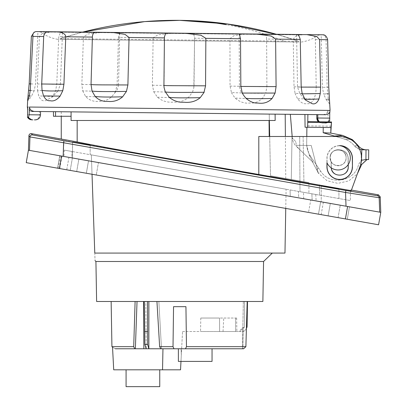 <?xml version="1.0" encoding="UTF-8"?>
<svg xmlns="http://www.w3.org/2000/svg" width="407" height="407" viewBox="0 0 407 407"><rect width="100%" height="100%" fill="white"/><g stroke="black" fill="none" stroke-linecap="round" stroke-linejoin="round"><path stroke-width="0.31" stroke-dasharray="2.04 1.53" d="M290.339 114.326L307.896 114.525L290.339 114.326C294.78 114.377 294.78 114.377 290.339 114.326L292.307 138.034C292.602 141.229 293.935 143.997 296.301 146.332L313.08 162.332L296.301 146.332L298.707 148.626L296.255 145.309L296.652 145.314L296.255 145.309L298.707 148.626L313.08 162.332L296.301 146.332C293.935 143.997 292.602 141.229 292.307 138.034L292.175 136.487L339.692 136.487L258.801 136.487L258.801 174.354L351.236 190.654L360.261 165.858A21.886 21.886 0 0 0 339.692 136.487C357.107 138.884 363.96 148.677 360.261 165.858C363.96 148.677 357.107 138.884 339.692 136.487L299.705 136.487L299.995 191.687L308.918 193.264L308.918 182.575L270.513 175.804C291.056 179.426 291.056 179.426 270.513 175.804C291.056 179.426 291.056 179.426 270.513 175.804L308.918 182.575M352.447 158.374L352.447 166.794A12.754 12.754 0 0 1 339.692 179.543A12.754 12.754 0 0 1 326.938 166.794L326.938 158.374A12.754 12.754 0 0 1 339.692 145.62A12.754 12.754 0 0 1 352.447 158.374L352.32 158.374A12.627 12.627 0 0 0 339.692 145.747A12.627 12.627 0 0 0 327.065 158.374L327.065 166.794A12.627 12.627 0 0 0 339.692 179.421A12.627 12.627 0 0 0 352.32 166.794L352.32 158.374M61.259 138.909L77.162 141.921L77.162 120.492L71.077 120.492L269.037 120.492L269.21 136.487L258.801 136.487L285.388 136.487L285.755 178.49M350.529 189.911L351.445 190.074L351.282 190.532L350.524 190.395L350.529 189.911L350.346 200.565L350.524 190.395L351.236 190.654L360.261 165.858L357.361 173.825L348.743 180.906L337.861 183.374L327.03 180.693L318.274 173.046L318.554 173.438L320.65 171.138C329.787 186.126 355.296 181.558 358.608 164.27L361.487 160.378M269.358 120.492L269.037 120.492L269.358 120.492L269.225 114.092C290.766 114.331 290.766 114.331 269.225 114.092L269.358 120.492L275.168 120.492L269.358 120.492L270.513 175.804L269.693 136.487L303.123 136.487L299.705 136.487L299.995 191.687L350.346 200.565L319.627 195.151L319.439 184.432L319.627 195.151L308.918 193.264M348.112 164.738L348.234 158.374C347.848 153.149 344.871 150.305 339.311 149.842A7.998 7.998 0 0 0 330.108 157.748A7.998 7.998 0 0 1 338.105 149.751A7.998 7.998 0 0 1 346.103 157.748C346.535 168.06 329.67 168.06 330.108 157.748A7.998 7.998 0 0 0 338.105 165.746A7.998 7.998 0 0 0 346.103 157.748C346.535 168.06 329.67 168.06 330.108 157.748C329.67 147.436 346.535 147.436 346.103 157.748A7.998 7.998 0 0 1 331.15 161.696L331.145 166.794L331.273 161.91L330.108 157.748C330.789 151.897 334.055 149.303 339.911 149.959A8.42 8.415 -170 0 1 348.112 158.374L348.112 166.789A8.42 8.415 -170 0 1 339.692 175.208A8.42 8.415 -170 0 1 331.273 166.794L331.273 161.91L330.108 157.748C330.789 151.897 334.055 149.303 339.911 149.959L339.311 149.842L339.911 149.959A8.42 8.415 -170 0 1 348.112 158.374L348.234 166.789C348.768 177.813 330.616 177.818 331.145 166.794L331.15 161.696A7.998 7.998 0 0 1 330.108 157.748C329.67 147.436 346.535 147.436 346.103 157.748A7.998 7.998 0 0 0 339.311 149.842C344.693 150.163 347.67 153.007 348.234 158.374L348.234 164.555A12.205 12.205 0 0 1 331.212 167.821L331.273 166.794A8.42 8.415 -170 0 0 339.692 175.208A8.42 8.415 -170 0 0 348.112 166.789L348.234 166.789M77.162 141.921C94.841 145.548 124.45 150.86 153.983 156.161L258.801 174.354M330.077 187.347C318.65 185.383 318.65 185.439 330.077 187.505C341.509 189.469 341.509 189.418 330.077 187.347C318.65 185.383 318.65 185.439 330.077 187.505C341.509 189.469 341.509 189.418 330.077 187.347M81.319 143.64C92.745 145.604 92.745 145.553 81.319 143.483C69.887 141.524 69.887 141.575 81.319 143.64C92.745 145.604 92.745 145.553 81.319 143.483L81.288 143.478M72.568 142.007L72.477 157.982L78.719 159.081L68.936 157.356L66.743 169.795L57.529 168.167L96.266 175L57.529 168.167L66.743 169.795L68.936 157.356L59.722 155.733L78.877 159.112L76.684 171.545L78.877 159.112L98.458 162.561L59.722 155.733L98.458 162.561L96.266 175L98.458 162.561L88.517 160.811L86.325 173.245L88.533 160.811L78.719 159.081L90.156 161.101L72.477 157.982L72.477 142.002M26.231 162.652L378.576 224.776L380.769 212.342L28.424 150.214M28.933 135.643L29.97 136.92L345.548 192.47L379.176 197.756A2.106 2.106 -131 0 0 377.437 195.757L345.899 190.471L345.548 192.47L346.021 206.217M269.225 114.092L53.47 111.671M317.821 114.637L325.651 114.723C328.51 114.092 329.868 112.658 329.726 110.414L329.762 112.123M27.696 107.021C27.503 109.259 28.831 110.729 31.675 111.421L28.185 109.742L27.62 108.73M40.502 114.891L40.537 111.523L31.675 111.421M275.101 114.158L275.168 120.492L71.077 120.492L71.077 111.864L55.556 111.691L285.195 114.27M34.178 111.452L40.537 111.523M37.342 83.944L53.388 84.29C56.792 84.371 64.784 84.57 56.756 84.173L60.404 84.397L57.87 91.031L56.308 90.71C62.82 91.463 51.984 90.893 37.612 90.395L37.342 83.944L39.413 36.482L42.236 33.45L52.3 31.751M37.53 90.395L38.711 95.854C40.334 99.822 42.598 101.424 45.503 100.656L52.406 97.049L55.657 90.619L56.756 84.173L58.756 36.701C59.849 33.242 61.086 31.634 62.459 31.868L55.983 31.843M323.148 114.698C326.282 114.072 327.854 112.637 327.859 110.394L328.118 118.122L316.748 117.994M329.736 120.558L328.673 120.579L328.118 118.122M81.853 84.442L106.1 84.88C110.913 84.982 122.227 85.211 117.094 84.849L118.508 85.002C117.852 88.37 116.977 90.542 115.878 91.514L107.682 91.621L82.697 90.903L81.853 84.442L83.41 36.976L87.887 33.964L102.879 32.321L119.734 32.514L118.493 37.368L153.149 37.759L158.094 34.753L174.013 33.12L193.259 33.333L194.592 37.093L194.582 38.222L229.955 38.624L234.05 35.607L246.627 33.934L262.734 34.122C265.206 33.923 266.504 35.562 266.626 39.036L293.243 39.331L295.324 36.345L300.951 34.549M82.697 90.903L85.582 96.383C89.306 100.407 93.997 102.025 99.644 101.246C103.582 101.658 107.631 100.142 111.793 96.698L115.878 91.514L115.603 91.29L114.428 93.488M118.493 37.368L117.094 84.849L115.603 91.29M152.386 85.236L178.337 85.694C183.272 85.791 194.877 86.03 194.012 85.714L193.829 87.887L192.516 92.155L192.17 92.236C191.6 92.704 178.805 92.526 153.785 91.702L152.386 85.236L153.149 37.759M153.637 91.697L157.438 97.192C161.838 101.012 167.211 102.65 173.555 102.101C179.049 102.564 184 101.053 188.41 97.563L192.516 92.155M193.829 87.887L194.582 38.222M230.041 86.106L250.748 86.503C254.477 86.594 263.268 86.798 266.9 86.528L265.776 92.979L265.003 93.055C261.91 93.493 250.732 93.33 231.476 92.572L230.041 86.106L229.955 38.624M231.349 92.572L235.027 98.062C239.916 102.152 245.014 103.78 250.315 102.951C254.177 103.561 258.226 102.04 262.464 98.392L265.776 92.979M266.9 86.528L266.626 39.036M294.017 86.828L316.229 87.083L315.756 93.539L314.759 93.615C309.971 94.032 303.413 93.925 295.075 93.289L294.017 86.828L293.243 39.331M295.004 93.284L297.563 98.764C300.773 102.712 303.856 104.324 306.822 103.602C309.518 104.253 311.95 102.712 314.112 98.972L315.756 93.539M316.229 87.083L315.333 39.581C314.703 36.106 312.973 34.463 310.139 34.651L303.139 34.62M329.07 93.691L328.113 93.763C320.68 94.358 324.959 93.961 327.549 93.651L323.641 94.088L326.17 99.532L328.286 99.11L327.162 87.2L326.053 39.703L324.908 35.343M328.286 99.11L329.639 103.785L329.914 103.485M296.723 34.498L297.146 34.585M35.816 31.568L37.932 31.69L35.516 84.142L34.147 90.837L30.23 90.466M302.035 34.905L40.664 31.97L302.035 34.905M323.117 34.799L321.189 34.87L322.42 87.368L323.641 94.088M286.838 41.896L57.728 39.321L286.838 41.896M60.277 39.352L298.672 42.028L60.277 39.352L60.297 38.634L298.672 41.311L298.672 42.028M60.297 38.634A371.81 371.81 0 0 1 82.728 32.092L60.297 38.634L298.672 41.311L276.389 34.269L262.734 34.122L296.805 34.503M34.203 32.082L36.36 31.573L48.977 31.721L35.999 31.573M62.393 31.863L103.821 32.336M118.508 85.002L119.734 32.514L174.99 33.135M323.306 34.793L310.139 34.651L322.96 34.799M322.761 34.788L306.171 34.61M328.612 121.927L325.274 123.138L321.744 123.102L325.264 123.138A5.052 5.016 -89.4 0 0 329.68 120.594M27.371 114.743L39.469 114.881A5.052 5.032 -89.4 0 1 34.381 119.872L35.378 119.882A5.052 4.996 -89.4 0 0 40.43 114.891L39.469 114.881L39.504 111.513M61.259 111.757L61.259 116.28L71.077 116.28M61.259 116.28L53.47 116.28M269.037 120.492L77.162 120.492M269.693 136.487L269.21 136.487M303.123 136.487L303.912 181.695L303.123 136.487M292.038 136.487L291.285 179.467L292.038 136.487M357.336 145.421L354.456 145.864C351.734 142.577 348.336 140.298 344.266 139.026L352.396 139.647L342.714 135.419L334.427 136.065L323.189 132.718L323.224 127.437L306.888 127.254L306.69 144.958L309.234 155.235L310.226 155.84L309.234 155.235L313.08 162.332L309.234 155.235L306.69 144.958L306.786 136.487L306.705 143.803C306.685 148.209 307.901 152.243 310.343 155.901C307.901 152.243 306.685 148.209 306.705 143.803L306.888 127.254L305.062 127.233L330.927 127.523M318.274 173.046L312.373 161.655L318.554 173.438L320.65 171.138L318.488 167.949L316.61 169.902L318.488 167.949L310.226 155.84L320.65 171.138C329.787 186.126 355.296 181.558 358.608 164.27L361.716 160.251L361.818 149.73C358.832 149.435 356.374 148.148 354.456 145.864L359.615 149.313M335.846 136.487L344.266 139.026C348.336 140.298 351.734 142.577 354.456 145.864L357.936 145.314M331.471 122.522L331.054 127.523L307.845 127.264L307.946 122.258M307.845 127.264L305.062 127.233L304.929 114.494M307.941 121.698L307.946 122.044M323.224 127.437L331.054 127.523M295.762 141.636L292.307 138.034L295.762 141.636A11.788 11.788 133.6 0 0 296.652 145.314M360.729 164.413L361.721 164.448M366.895 159.585L364.926 159.478L361.716 160.251M365.918 159.539L366.01 149.807L368.722 149.837M362.576 149.766L366.448 149.812L362.576 149.766M334.427 136.065L344.266 139.026L350.824 139.525M323.189 132.718L330.784 133.104M318.142 172.532L311.223 145.477L296.255 145.309L311.223 145.477L318.142 172.532M340.44 145.767A12.205 12.205 0 0 1 348.234 164.555M327.065 162.958A12.205 12.205 0 0 0 331.212 167.821M338.064 217.633L308.542 212.429L347.278 219.261L338.064 217.633L340.257 205.199L330.316 203.444L328.123 215.883L330.316 203.444L310.734 199.995L349.471 206.822L310.734 199.995L308.542 212.429L310.734 199.995L320.675 201.745L340.257 205.199L338.064 217.633M318.467 214.179L320.675 201.745L318.467 214.179M70.208 170.406L321.169 214.657L70.208 170.406L72.4 157.967L60.343 155.84L312.128 200.239L71.856 157.87L72.064 151.496L71.856 157.87L69.948 157.534L316.122 200.941L72.4 157.967L70.208 170.406M87.154 160.572L78.719 159.081L87.154 160.572M334.427 204.172L326.18 202.717L334.427 204.172M321.24 201.847L334.152 204.121L321.24 201.847L321.24 185.867L321.24 201.847M337.708 204.752L330.86 203.541M326.18 202.717L322.451 202.06M72.064 151.496C61.711 149.674 61.711 149.674 72.064 151.496C61.711 149.674 61.711 149.674 72.064 151.496L311.899 193.788L298.473 191.422L298.697 197.873L323.362 202.218L312.128 200.239L311.899 193.788L312.128 200.239L298.697 197.873L298.473 191.422L315.746 194.465L72.064 151.496M290.059 189.937L298.473 191.422L290.059 189.937L290.288 196.388L298.697 197.873L290.288 196.388L290.059 189.937M92.028 174.252L91.356 154.899L286.085 189.235L91.356 154.899L286.085 189.235L91.356 154.899L94.78 253.078C95.136 263.207 95.136 263.207 94.78 253.078L284.971 253.078M315.746 194.465L316.122 200.941M95.92 261.498L263.568 261.498M96.617 301.485L262.871 301.485M158.857 301.485L161.487 348.768L135.368 348.768L137.032 301.485L111.142 301.485L247.181 301.485L243.345 301.485L244.556 301.485L244.332 327.32L243.203 327.32L242.943 348.768L242.379 348.768L243.345 301.485L244.556 301.485L244.332 327.32L240.074 331.512L238.843 331.512L243.203 327.32L242.943 348.768L242.379 348.768L243.345 301.485L247.181 301.485L156.939 301.485L158.857 301.485L161.487 348.768L160.867 348.768L159.636 346.662L173.016 346.662L173.55 306.675L185.938 306.675L186.472 346.662L245.889 346.662M247.481 301.485L244.556 301.485L247.481 301.485M152.834 301.485L156.715 301.485M147.497 301.485L148.876 301.485L148.855 348.768L147.655 344.561L144.846 344.561L146.23 348.768L145.798 301.485L144.256 301.485L147.497 301.485L147.655 344.561M137.032 301.485L145.798 301.485L146.199 348.768L148.83 348.768M111.93 346.662L133.71 346.662L135.109 301.485M243.625 348.768L173.987 348.768L173.016 346.662M246.423 328.317L245.121 330.489L243.315 331.512L238.843 331.512L243.203 327.32L244.332 327.32L240.074 331.512L243.335 331.512L245.141 330.489L246.423 328.317M246.764 327.783L247.064 326.74M243.335 331.512L245.141 330.489L246.423 328.352L247.181 301.485M159.636 346.662L156.939 301.485M161.487 348.768L173.987 348.768M147.604 331.512L144.668 331.512L144.256 301.485M143.625 301.485L143.854 348.768L146.199 348.768M144.668 331.512L144.846 344.561M133.71 346.662L134.742 348.768L135.368 348.768L115.308 348.768L134.742 348.768M115.308 348.768C111.599 346.733 111.599 346.733 115.308 348.768L160.867 348.768M162.541 369.815L180.535 369.815L182.545 331.512L181.308 355.046L181.09 348.768L178.378 348.768L212.047 348.768L162.958 348.768L162.541 369.815L113.711 369.815M126.078 369.815L159.753 369.815L126.078 369.815M180.978 361.396L181.308 355.046L181.09 348.768L162.958 348.768M182.545 331.512L238.843 331.512L182.545 331.512M219.638 331.512L200.554 331.512L236.869 331.512L235.607 331.512L235.516 318.04L236.635 318.04L200.788 318.04L219.526 318.04L219.638 331.512L235.607 331.512L235.516 318.04L219.526 318.04L219.638 331.512M181.639 348.768L242.943 348.768L181.639 348.768M212.047 348.768L212.047 361.396L178.378 361.396L212.047 361.396L178.378 361.396L178.378 348.768M186.472 346.662L185.5 348.768M173.55 306.675L185.938 306.675L173.55 306.675M223.031 331.512L223.738 318.04L223.031 331.512M126.078 386.65L159.753 386.65M29.502 150.407L29.97 136.92A2.106 2.106 141 0 1 32.438 134.921L345.899 190.471M32.438 134.921L31.4 133.644M378.49 194.846L377.437 195.757M380.224 196.84L379.176 197.756L379.67 212.149M63.98 140.761L63.156 156.339M329.726 110.414L330.077 110.419M31.37 36.391L39.413 36.482M27.345 107.021L327.859 110.394M83.41 36.976L58.756 36.701M315.333 39.581L326.053 39.703M304.751 99.196L304.533 98.865M302.274 93.839L299.918 93.752L302.142 93.386M301.19 87.108L297.532 87.062L301.185 86.915M255.296 34.035L296.657 34.503M57.519 31.817L96.388 32.25M111.737 32.423L166.076 33.033M184.132 33.237L239.382 33.857M247.38 33.949L193.04 33.338M284.081 41.148A371.81 326.292 90.6 0 0 226.434 24.715A371.81 326.292 90.6 0 0 179.706 20.35M30.779 83.873L33.038 84.005L30.779 83.873M30.25 90.313L34.147 90.837L31.497 96.22L29.35 95.935M29.39 95.752L31.497 96.22C27.813 101.267 28.149 99.929 27.93 100.397M240.852 86.442L239.433 86.36L240.847 86.238M242.343 93.061L241.916 92.928L242.19 92.715M56.308 90.71L55.657 90.619M57.87 91.031L53.185 96.103C53.943 96.571 49.161 96.49 38.843 95.859L38.711 95.854M85.582 96.383L85.801 96.388C100.895 97.07 109.437 97.192 111.421 96.759L111.793 96.698M157.438 97.192L157.687 97.197C173.514 97.884 183.526 98.026 187.724 97.614L188.41 97.563M262.464 98.392L261.64 98.443C256.354 98.845 247.553 98.718 235.241 98.067L235.027 98.062M314.112 98.972L297.563 98.764M328.78 87.225L322.42 87.368M328.281 99.11C325.493 99.593 325.753 99.623 329.06 99.201L329.507 99.145M319.459 121.825A5.052 5.032 90.6 0 0 322.756 123.112M328.673 120.579A5.052 5.016 -89.4 0 1 324.262 123.128M318.483 121.815A5.052 4.996 90.6 0 0 321.759 123.102M307.834 125.9L331.14 126.16M345.416 218.93L347.609 206.497M61.956 156.125L59.763 168.564M303.714 198.753L303.49 192.302M296.586 34.524L297.532 87.062L299.918 93.752L305.25 99.898M57.728 39.321C51.43 38.283 45.742 35.836 40.664 31.97L35.928 31.573M301.226 42.058C307.544 41.163 313.283 38.838 318.447 35.088L323.194 34.799M298.672 41.311A371.81 371.81 0 0 0 276.389 34.269A371.81 371.81 0 0 1 298.672 41.311M164.067 87.551L164.443 36.752M243.325 94.933L241.916 92.928C240.837 91.936 240.013 89.744 239.433 86.36L239.163 33.929M60.404 84.397L62.53 31.894M53.18 96.266L52.406 97.049M82.728 32.092L102.879 32.321M119.821 32.509L174.013 33.12M194.027 85.735L194.592 37.093M246.627 33.934L193.259 33.333M326.17 99.532C329.741 104.66 329.436 103.312 329.639 103.785M318.432 121.815L321.744 123.102M367.155 159.549L367.892 159.513L367.155 159.549M364.926 159.478L368.615 159.564L364.926 159.478M59.722 155.733L57.529 168.167L59.722 155.733M90.156 154.691L90.156 145.121L90.156 154.691M88.533 160.811L86.34 173.25L88.533 160.811M349.471 206.822L347.278 219.261L349.471 206.822M338.919 198.55L338.919 188.985L338.919 198.55M60.343 155.84L58.15 168.279M64.22 150.117L63.996 156.486M323.362 202.218L321.169 214.657M285.755 208.409L286.085 189.235M200.788 318.04L200.554 331.512M236.635 318.04L236.869 331.512"/><path stroke-width="0.61" d="M290.339 114.326L285.195 114.27L285.388 136.487L292.175 136.487L290.339 114.326L316.788 114.626L316.819 117.994A5.052 4.996 90.6 0 0 318.483 121.815M360.729 164.413L361.721 164.448L357.361 173.825L351.445 190.074L378.49 194.846L380.224 196.84L379.176 197.756L345.548 192.47L345.899 190.471L377.437 195.757L378.49 194.846M77.162 120.492L77.162 141.921L31.4 133.644L32.438 134.921A2.106 2.106 141 0 0 29.97 136.92L28.933 135.643C29.156 134.234 29.976 133.567 31.4 133.644M81.319 143.483C69.887 141.524 69.887 141.575 81.319 143.64C69.887 141.575 69.887 141.524 81.319 143.483C92.745 145.553 92.745 145.604 81.319 143.64C69.887 141.575 69.887 141.524 81.319 143.483C92.745 145.553 92.745 145.604 81.319 143.64M28.933 135.643L28.424 150.214L380.769 212.342L380.224 196.84M63.156 156.339L63.624 142.76L29.97 136.92L29.502 150.407M77.162 141.921C94.841 145.548 124.45 150.86 153.983 156.161L351.236 190.654L360.261 165.858A21.886 21.886 0 0 0 339.692 136.487L258.801 136.487L258.801 174.354M330.077 187.347C341.509 189.418 341.509 189.469 330.077 187.505C318.65 185.439 318.65 185.383 330.077 187.347C341.509 189.418 341.509 189.469 330.077 187.505C318.65 185.439 318.65 185.383 330.077 187.347M339.499 145.62A12.754 12.754 0 0 1 352.447 158.374L352.447 166.794L352.32 158.374A12.627 12.627 0 0 0 340.44 145.767L339.499 145.62A12.205 12.205 0 0 1 347.934 164.983A12.205 12.205 0 0 1 326.938 162.688L326.938 166.794A12.754 12.754 0 0 0 339.692 179.543A12.754 12.754 0 0 0 352.447 166.794M269.037 120.492L269.21 136.487M275.168 120.492L71.077 120.492L71.077 111.864L275.101 114.158L275.168 120.492M325.651 114.723L34.178 111.452C31.054 110.755 29.518 109.285 29.563 107.041L29.131 114.764L40.502 114.891C40.161 117.949 38.462 119.617 35.394 119.882L34.381 119.872M316.855 114.626L317.821 114.637L317.781 118.005L316.819 117.994L316.855 114.626M31.502 111.421L40.466 111.523M40.502 114.891L40.537 111.523L55.556 111.691L53.47 111.671L53.47 116.28L55.556 116.28L55.556 111.691M269.225 114.092C290.766 114.331 290.766 114.331 269.225 114.092L275.101 114.158M29.563 107.041L330.077 110.419L328.78 87.225L327.64 39.718L319.597 39.627L320.604 87.123L320.268 93.569L318.966 99.003C317.201 102.961 314.901 104.513 312.067 103.653L305.245 99.893L302.142 93.386L301.185 86.915L300.259 39.413C299.237 35.933 298.036 34.295 296.657 34.503M242.343 93.061L275.101 93.061L276.094 86.625L275.605 39.133L271.189 36.025L256.237 34.04L239.382 33.857L240.517 38.741L205.861 38.35L200.982 35.236L185.109 33.242L165.863 33.028L164.443 36.752L164.428 37.887L129.055 37.49L127.9 84.961L126.45 91.392L122.644 96.8C118.437 100.498 113.451 102.02 107.697 101.363C102.834 101.674 98.672 100.056 95.213 96.515L92.023 91.026L91.041 84.554L92.384 37.078L65.766 36.778L63.93 84.244L62.795 90.68L60.114 96.098C56.827 100.046 53.49 101.582 50.092 100.692C47.66 101.084 45.487 99.496 43.564 95.935L42.043 90.466L41.718 84L43.681 36.528L32.957 36.411C32.494 33.817 33.506 32.204 35.999 31.573M275.101 93.061L272.095 98.479C268.274 102.416 263.553 103.933 257.936 103.027C253.999 103.353 249.979 101.745 245.879 98.204L243.325 94.933L242.19 92.715L240.847 86.238L240.517 38.741M205.56 85.831L179.599 85.704C174.664 85.694 163.054 85.674 163.929 85.373L164.067 87.551L165.283 91.85L165.624 91.936C166.188 92.42 178.983 92.526 204.014 92.267L205.56 85.831L205.861 38.35M204.161 92.267L200.239 97.67C195.777 101.389 190.359 102.905 183.995 102.218C178.632 102.595 173.723 100.972 169.261 97.344L165.283 91.85M163.929 85.373L164.428 37.887M30.774 83.934L29.167 83.862L27.661 100.091L27.93 100.397L29.39 95.752L30.245 90.313L32.957 36.411M29.167 83.862L31.37 36.391L34.203 32.082M27.661 100.091L27.345 107.021L27.696 107.021L27.518 117.201L28.521 117.211L29.131 114.764M27.457 117.165L27.518 117.201A5.052 5.016 90.6 0 0 31.868 119.846L27.457 117.165M329.762 112.123L329.68 120.594M319.597 39.627L316.844 36.538L306.822 34.61L297.146 34.585M129.055 37.49L125.01 34.376L112.495 32.428L35.816 31.568M324.908 35.343L323.036 34.804M300.951 34.549L303.139 34.62M36.36 31.573L55.983 31.843M301.272 34.549L276.389 34.269A371.81 371.81 0 0 0 179.706 20.35L144.653 21.612L82.728 32.092A371.81 371.81 0 0 1 179.706 20.35L227.447 23.967L276.389 34.269A371.81 371.81 0 0 0 179.706 20.35A371.81 326.292 -89.4 0 1 226.434 24.715M52.951 31.761L48.977 31.721C46.159 31.461 44.388 33.064 43.681 36.528M57.519 31.817C62.912 32.524 65.659 34.178 65.766 36.778M96.388 32.25C93.92 32 92.587 33.608 92.384 37.078M327.64 39.718C326.684 36.238 324.99 34.6 322.558 34.793M55.556 116.28L71.077 116.28M269.358 120.492L269.693 136.487M331.212 167.821C331.914 178.18 348.789 177.167 348.234 166.789L348.112 164.738M366.01 149.807L368.722 149.837L368.615 159.564L365.918 159.539L366.01 149.807L362.576 149.766L366.448 149.812A10.526 10.526 -89.4 0 1 357.936 145.314L352.396 139.647L342.714 135.419L334.427 136.065L323.189 132.718L323.224 127.437L306.888 127.254L306.786 136.487L306.888 127.254L305.062 127.233L304.929 114.494M361.487 160.378L361.818 149.73L362.749 149.771M359.615 149.313L362.576 149.766M334.427 136.065L335.846 136.487M323.224 127.437L330.927 127.523L331.502 121.963L307.931 121.698M307.896 114.525L307.656 127.264M367.033 159.564L361.721 164.448L366.895 159.585M365.918 159.539L361.716 160.251M357.936 145.314L357.336 145.421M350.824 139.525L352.396 139.647L342.714 135.419L330.784 133.104L330.927 127.523M323.189 132.718L330.784 133.104L331.145 127.564M348.234 166.789L348.234 164.555M326.938 166.794L327.065 166.794A12.627 12.627 0 0 0 339.692 179.421A12.627 12.627 0 0 0 352.32 166.794M327.065 166.794L326.938 162.688M26.231 162.652L28.424 150.214L26.231 162.652L378.576 224.776L380.769 212.342M285.755 208.409L284.971 253.078L94.78 253.078C95.136 263.207 95.136 263.207 94.78 253.078L92.028 174.252M95.92 261.498L96.617 301.485L262.871 301.485L263.568 261.498L95.92 261.498L95.045 260.653M156.939 301.485L159.636 346.662L160.867 348.768L148.855 348.768L148.876 301.485L152.834 301.485M156.715 301.485L158.857 301.485M162.958 348.768L162.541 369.815L113.711 369.815L112.53 347.242L111.93 346.662L133.71 346.662L135.109 301.485M133.71 346.662L134.742 348.768L135.368 348.768L137.032 301.485M143.625 301.485L143.854 348.768L135.368 348.768L146.199 348.768L144.846 344.561L144.256 301.485M161.487 348.768L148.83 348.768L147.655 344.561L147.497 301.485M159.636 346.662L173.016 346.662L173.55 306.675L185.938 306.675L186.472 346.662L245.889 346.662L247.181 301.485M246.764 327.783L247.064 326.74L247.481 301.485L247.044 326.74L246.423 328.352L245.889 346.662L243.625 348.768L173.987 348.768L173.016 346.662M246.744 327.783L246.423 328.317L246.744 327.783M245.889 346.662L243.625 348.768M115.308 348.768C111.599 346.733 111.599 346.733 115.308 348.768L134.742 348.768M180.978 361.396L180.535 369.815L162.541 369.815M146.199 348.768L148.83 348.768M160.867 348.768L173.987 348.768M186.472 346.662L185.5 348.768M178.378 348.768L178.378 361.396L212.047 361.396L212.047 348.768M147.655 344.561L144.846 344.561M126.078 369.815L126.078 386.65L159.753 386.65L159.753 369.815M346.021 206.217L345.548 192.47L63.624 142.76L63.98 140.761L32.438 134.921M345.899 190.471L63.98 140.761M300.259 39.413L275.605 39.133M318.966 99.003L318.834 99.003C308.501 99.4 303.724 99.374 304.487 98.926M320.268 93.569L302.274 93.839M320.604 87.123L301.19 87.108M301.602 34.554L296.805 34.503M30.23 90.466L28.729 90.313M29.35 95.935L28.169 95.762M63.93 84.244L41.718 84M62.795 90.68L62.724 90.68C54.375 91.127 47.812 91.087 43.035 90.563L42.043 90.466M60.114 96.098L43.564 95.935M127.9 84.961L107.194 84.89C103.464 84.895 94.673 84.905 91.041 84.554M126.45 91.392L126.323 91.392C107.056 91.717 95.879 91.626 92.796 91.122L92.023 91.026M122.644 96.8L122.436 96.8C110.109 97.171 101.307 97.1 96.032 96.586L95.213 96.515M200.239 97.67L199.99 97.67C184.152 98.006 174.14 97.919 169.953 97.415L169.261 97.344M276.094 86.625L240.852 86.442M272.095 98.479L271.876 98.479C256.771 98.82 248.229 98.753 246.25 98.27L245.879 98.204M329.879 118.142L317.781 118.005A5.052 5.032 90.6 0 0 319.459 121.825M28.521 117.211A5.052 5.016 90.6 0 0 32.875 119.856M307.946 122.258L331.471 122.522M379.67 212.149L379.176 197.756A2.106 2.106 -131 0 0 377.437 195.757M347.609 206.497L345.416 218.93M59.391 168.498L61.584 156.064M147.604 331.512L144.668 331.512M330.077 110.419C329.278 111.716 331.674 112.744 325.824 114.728M27.345 107.021L27.62 108.73M256.237 34.04L296.723 34.498M112.495 32.428L165.863 33.028M185.109 33.242L239.296 33.852M62.393 31.863L82.728 32.092M322.761 34.788L306.822 34.61M329.736 120.558L328.612 121.927M316.748 117.994L318.432 121.815M61.259 138.909L61.259 116.28M361.721 164.448L367.022 159.569M330.784 133.104L342.714 135.419L330.784 133.104L331.486 122.309M263.568 261.498L272.288 253.078M111.93 346.662L111.142 301.485M247.064 326.74L247.507 301.485"/></g></svg>
